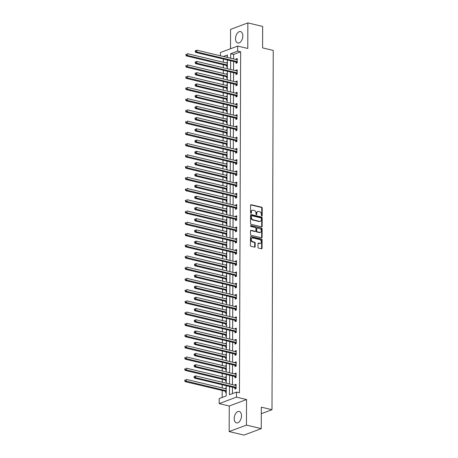 <?xml version="1.0" encoding="UTF-8"?>
<svg xmlns="http://www.w3.org/2000/svg" width="458" height="458" viewBox="0 0 458 458"><rect width="100%" height="100%" fill="white"/><g stroke="black" fill="none" stroke-linecap="round" stroke-linejoin="round"><path stroke-width="0.69" d="M261.781 215.953A0.521 0.389 69.4 0 0 262.188 215.558L262.216 208.046A0.739 0.555 69.4 0 0 261.632 207.199L251.173 204.709A0.739 0.555 69.4 0 0 250.589 205.276L250.56 212.781A0.521 0.389 69.4 0 0 251.373 212.976L251.379 212.008A2.37 1.775 69.4 0 1 252.404 210.233A2.37 1.775 69.4 0 1 253.245 210.188L254.116 210.394A2.37 1.775 69.4 0 1 255.97 213.102L255.965 214.075A0.521 0.389 69.4 0 0 256.783 214.264L256.783 213.296A2.37 1.775 69.4 0 1 257.814 211.522A2.37 1.775 69.4 0 1 258.656 211.476L259.526 211.682A2.37 1.775 69.4 0 1 261.375 214.39L261.375 215.363A0.521 0.389 69.4 0 0 261.781 215.953M261.69 215.918A0.521 0.389 69.4 0 0 261.718 215.729L261.747 208.218A0.739 0.555 69.4 0 0 261.169 207.377L250.703 204.881L251.173 204.709M250.875 213.342A0.521 0.389 69.4 0 0 250.91 213.153L250.91 212.18L251.379 212.008M256.28 214.63A0.521 0.389 69.4 0 0 256.314 214.441L256.32 213.468L256.783 213.296M241.492 415.807A5.885 3.475 -76.6 0 0 239.213 411.45A5.885 3.475 -76.6 0 0 234.204 418.538A5.885 3.475 -76.6 0 0 236.483 422.894A5.885 3.475 -76.6 0 0 241.492 415.807M242.814 35.936A5.885 3.475 -76.6 0 0 240.536 31.579A5.885 3.475 -76.6 0 0 235.532 38.667A5.885 3.475 -76.6 0 0 237.811 43.023A5.885 3.475 -76.6 0 0 242.814 35.936M257.974 247.246A0.739 0.555 69.4 0 0 258.552 248.093L261.489 248.791A0.739 0.555 69.4 0 0 262.073 248.225L262.102 239.883A0.739 0.555 69.4 0 0 261.524 239.036L251.058 236.546A0.739 0.555 69.4 0 0 250.474 237.112L250.446 245.454A0.739 0.555 69.4 0 0 251.024 246.295L254.574 247.143A0.739 0.555 69.4 0 0 255.158 246.576L255.169 243.003A0.739 0.555 69.4 0 0 254.591 242.162L252.833 241.744A1.981 1.489 69.4 0 1 251.322 239.929A1.981 1.489 69.4 0 1 252.14 237.994A1.981 1.489 69.4 0 1 252.845 237.96L259.732 239.603A1.981 1.489 69.4 0 1 261.243 241.418A1.981 1.489 69.4 0 1 260.425 243.347A1.981 1.489 69.4 0 1 259.72 243.381L258.57 243.112A0.739 0.555 69.4 0 0 257.986 243.679L257.974 247.246M261.255 428.619L243.977 435.1L229.166 431.573L246.45 425.093L261.255 428.619L261.335 407.162L271.995 409.704L273.249 50.426L262.589 47.884L262.663 26.427L247.852 22.9L247.767 48.462L237.696 46.058L237.679 51.101L240.639 51.806L239.448 392.798L236.488 392.094L236.471 397.132L219.187 403.613L219.205 398.569L226.212 395.947L226.246 385.705M246.45 425.093L246.541 399.531L236.471 397.132M261.57 226.813A0.739 0.555 69.4 0 0 262.153 226.246L262.182 217.905A0.739 0.555 69.4 0 0 261.598 217.058L251.139 214.567A0.739 0.555 69.4 0 0 250.555 215.134L250.526 223.475A0.739 0.555 69.4 0 0 251.104 224.317L261.57 226.813A0.739 0.555 69.4 0 0 261.684 226.418L261.713 218.082A0.739 0.555 69.4 0 0 261.134 217.235L250.669 214.739L251.139 214.567M262.142 228.897L262.113 237.233A0.739 0.555 69.4 0 1 261.529 237.799L251.064 235.309A0.739 0.555 69.4 0 1 250.486 234.462L250.497 230.895A0.739 0.555 69.4 0 1 251.081 230.328L255.324 231.336A0.739 0.555 69.4 0 0 255.907 230.769L255.919 228.399A0.739 0.555 69.4 0 0 255.341 227.557L250.921 226.504A0.521 0.389 69.4 0 1 250.921 225.513L261.564 228.05A0.739 0.555 69.4 0 1 262.142 228.897L261.673 229.069L261.644 237.41L262.113 237.233M247.852 22.9L230.569 29.381L230.506 48.754M261.312 413.711L271.995 409.704M240.639 51.806L233.632 54.433L233.62 58.945M233.609 61.464L233.58 70.177M233.569 72.696L233.54 81.409M233.528 83.928L233.5 92.642M233.488 95.161L233.46 103.874M233.454 106.388L233.42 115.107M233.414 117.62L233.38 126.339M233.374 128.853L233.345 137.572M233.334 140.085L233.305 148.804M233.294 151.317L233.265 160.037M233.254 162.55L233.225 171.269M233.214 173.782L233.185 182.502M233.179 185.015L233.145 193.728M233.139 196.247L233.105 204.961M233.099 207.48L233.07 216.193M233.059 218.712L233.03 227.426M233.019 229.945L232.99 238.658M232.979 241.171L232.95 249.891M232.945 252.404L232.91 261.123M232.904 263.636L232.87 272.355M232.864 274.869L232.836 283.588M232.824 286.101L232.796 294.82M232.784 297.334L232.756 306.053M232.744 308.566L232.716 317.285M232.704 319.798L232.675 328.512M232.67 331.031L232.635 339.744M232.63 342.263L232.595 350.977M232.59 353.496L232.561 362.209M232.549 364.728L232.521 373.442M232.509 375.961L232.481 384.674M232.469 387.187L232.446 393.605M236.053 62.139L236.053 63.307L237.221 62.866L237.233 58.55L236.065 58.985L236.065 59.529M236.013 73.372L236.013 74.539L237.181 74.099L237.192 69.782L236.025 70.217L236.025 70.761M235.979 84.604L235.973 85.772L237.141 85.331L237.158 81.014L235.99 81.45L235.984 81.993M235.939 95.837L235.933 96.999L237.101 96.564L237.118 92.241L235.95 92.682L235.944 93.226M235.899 107.069L235.893 108.231L237.061 107.796L237.078 103.474L235.91 103.914L235.91 104.458M235.859 118.301L235.853 119.464L237.021 119.028L237.038 114.706L235.87 115.147L235.87 115.691M235.818 129.534L235.818 130.696L236.986 130.261L236.998 125.939L235.83 126.379L235.83 126.923M235.778 140.766L235.778 141.928L236.946 141.493L236.958 137.171L235.79 137.612L235.79 138.156M235.744 151.999L235.738 153.161L236.906 152.726L236.918 148.403L235.75 148.844L235.75 149.388M235.704 163.225L235.698 164.393L236.866 163.958L236.883 159.636L235.715 160.071L235.71 160.621M235.664 174.458L235.658 175.626L236.826 175.185L236.843 170.868L235.675 171.303L235.67 171.847M235.624 185.69L235.618 186.858L236.786 186.417L236.803 182.101L235.635 182.536L235.635 183.08M235.584 196.923L235.578 198.091L236.746 197.65L236.763 193.333L235.595 193.768L235.595 194.312M235.544 208.155L235.544 209.323L236.712 208.882L236.723 204.566L235.555 205.001L235.555 205.545M235.504 219.388L235.504 220.556L236.671 220.115L236.683 215.798L235.515 216.233L235.515 216.777M235.469 230.62L235.464 231.788L236.631 231.347L236.649 227.025L235.481 227.466L235.475 228.01M235.429 241.853L235.423 243.015L236.591 242.58L236.609 238.257L235.441 238.698L235.435 239.242M235.389 253.085L235.383 254.247L236.551 253.812L236.568 249.49L235.401 249.931L235.401 250.474M235.349 264.318L235.343 265.48L236.511 265.045L236.528 260.722L235.36 261.163L235.36 261.707M235.309 275.55L235.309 276.712L236.471 276.277L236.488 271.955L235.32 272.396L235.32 272.939M235.269 286.782L235.269 287.945L236.437 287.51L236.448 283.187L235.28 283.628L235.28 284.172M235.235 298.009L235.229 299.177L236.397 298.742L236.408 294.42L235.24 294.855L235.24 295.404M235.194 309.242L235.189 310.41L236.357 309.969L236.374 305.652L235.206 306.087L235.2 306.631M235.154 320.474L235.149 321.642L236.317 321.201L236.334 316.884L235.166 317.32L235.16 317.863M235.114 331.707L235.109 332.874L236.276 332.434L236.294 328.117L235.126 328.552L235.126 329.096M235.074 342.939L235.069 344.107L236.236 343.666L236.254 339.349L235.086 339.784L235.086 340.328M235.034 354.171L235.034 355.339L236.202 354.898L236.214 350.582L235.046 351.017L235.046 351.561M234.994 365.404L234.994 366.572L236.162 366.131L236.173 361.809L235.006 362.249L235.006 362.793M234.96 376.636L234.954 377.798L236.122 377.363L236.133 373.041L234.971 373.482L234.965 374.026M234.92 387.869L234.914 389.031L236.082 388.596L236.099 384.273L234.931 384.714L234.925 385.258M223.355 59.019L223.344 62.225M223.332 64.744L223.327 67.732M223.315 70.251L223.304 73.457M223.298 75.976L223.286 78.965M223.275 81.484L223.264 84.69M223.258 87.209L223.246 90.197M223.235 92.716L223.223 95.922M223.218 98.441L223.206 101.43M223.195 103.949L223.189 107.155M223.178 109.668L223.166 112.662M223.161 115.181L223.149 118.387M223.138 120.901L223.126 123.895M223.12 126.408L223.109 129.62M223.098 132.133L223.086 135.127M223.08 137.64L223.069 140.852M223.057 143.365L223.052 146.36M223.04 148.873L223.029 152.085M223.023 154.598L223.012 157.592M223 160.105L222.989 163.317M222.983 165.83L222.972 168.825M222.96 171.338L222.949 174.55M222.943 177.063L222.931 180.057M222.926 182.57L222.914 185.776M222.903 188.295L222.891 191.289M222.886 193.803L222.874 197.009M222.863 199.528L222.851 202.516M222.846 205.035L222.834 208.241M222.823 210.76L222.817 213.749M222.806 216.268L222.794 219.474M222.788 221.993L222.777 224.981M222.765 227.5L222.754 230.706M222.748 233.225L222.737 236.214M222.725 238.733L222.714 241.939M222.708 244.452L222.697 247.446M222.685 249.965L222.68 253.171M222.668 255.684L222.657 258.678M222.651 261.192L222.64 264.403M222.628 266.917L222.617 269.911M222.611 272.424L222.599 275.636M222.588 278.149L222.577 281.143M222.571 283.657L222.559 286.868M222.548 289.382L222.542 292.376M222.531 294.889L222.519 298.101M222.514 300.614L222.502 303.608M222.491 306.121L222.479 309.333M222.474 311.846L222.462 314.841M222.451 317.354L222.439 320.566M222.433 323.079L222.422 326.073M222.416 328.586L222.405 331.792M222.393 334.311L222.382 337.306M222.376 339.819L222.365 343.025M222.353 345.544L222.342 348.532M222.336 351.051L222.325 354.257M222.313 356.776L222.307 359.765M222.296 362.284L222.285 365.49M222.273 368.009L222.267 370.997M222.256 373.516L222.244 376.722M222.239 379.235L222.227 382.23M222.216 384.749L222.204 387.955M222.199 390.468L222.176 397.458M227.397 56.769L226.263 57.193M227.374 62.242L226.727 62.488L226.721 63.032M226.716 65.643L226.71 66.811L227.363 66.565M227.34 73.475L226.687 73.721L226.681 74.265M226.676 76.875L226.67 78.037L227.323 77.797M227.3 84.707L226.647 84.953L226.641 85.497M226.636 88.108L226.63 89.27L227.282 89.029M227.26 95.94L226.607 96.186L226.607 96.73M226.596 99.34L226.59 100.502L227.242 100.262M227.22 107.172L226.567 107.418L226.567 107.962M226.555 110.573L226.55 111.735L227.202 111.489M227.179 118.404L226.527 118.651L226.527 119.194M226.515 121.805L226.515 122.967L227.168 122.721M227.139 129.637L226.487 129.877L226.487 130.427M226.475 133.032L226.475 134.2L227.128 133.954M227.099 140.869L226.452 141.11L226.447 141.654M226.441 144.264L226.435 145.432L227.088 145.186M227.065 152.102L226.412 152.342L226.407 152.886M226.401 155.497L226.395 156.665L227.048 156.418M227.025 163.329L226.372 163.575L226.372 164.119M226.361 166.729L226.355 167.897L227.008 167.651M226.985 174.561L226.332 174.807L226.332 175.351M226.321 177.962L226.315 179.13L226.968 178.883M226.945 185.793L226.292 186.04L226.292 186.583M226.281 189.194L226.281 190.362L226.928 190.116M226.905 197.026L226.252 197.272L226.252 197.816M226.241 200.427L226.241 201.594L226.893 201.348M226.865 208.258L226.212 208.505L226.212 209.048M226.206 211.659L226.2 212.821L226.853 212.581M226.83 219.491L226.178 219.737L226.172 220.281M226.166 222.891L226.16 224.054L226.813 223.813M226.79 230.723L226.138 230.969L226.132 231.513M226.126 234.124L226.12 235.286L226.773 235.046M226.75 241.956L226.097 242.202L226.097 242.746M226.086 245.356L226.08 246.519L226.733 246.278M226.71 253.188L226.057 253.434L226.057 253.978M226.046 256.589L226.04 257.751L226.693 257.505M226.67 264.421L226.017 264.661L226.017 265.211M226.006 267.815L226.006 268.983L226.658 268.737M226.63 275.653L225.977 275.893L225.977 276.437M225.966 279.048L225.966 280.216L226.618 279.97M226.59 286.885L225.943 287.126L225.937 287.67M225.931 290.28L225.926 291.448L226.578 291.202M226.555 298.118L225.903 298.358L225.897 298.902M225.891 301.513L225.886 302.681L226.538 302.435M226.515 309.345L225.863 309.591L225.863 310.135M225.851 312.745L225.846 313.913L226.498 313.667M226.475 320.577L225.823 320.823L225.823 321.367M225.811 323.978L225.805 325.146L226.458 324.899M226.435 331.81L225.783 332.056L225.783 332.6M225.771 335.21L225.771 336.378L226.418 336.132M226.395 343.042L225.742 343.288L225.742 343.832M225.731 346.443L225.731 347.605L226.384 347.364M226.355 354.274L225.702 354.521L225.702 355.065M225.697 357.675L225.691 358.837L226.344 358.597M226.321 365.507L225.668 365.753L225.662 366.297M225.657 368.908L225.651 370.07L226.304 369.829M226.281 376.739L225.628 376.986L225.622 377.529M225.617 380.14L225.611 381.302L226.263 381.062M226.241 387.972L225.588 388.218L225.588 388.762M225.576 391.372L225.571 392.535L226.223 392.288M246.541 399.531L229.258 406.011L229.166 431.573M229.258 406.011L219.187 403.613M220.401 55.796L220.412 52.538L237.696 46.058M229.51 386.483L229.481 394.722L236.488 392.094M237.679 51.101L230.672 53.729L230.655 58.24M230.649 60.754L230.614 69.473M230.609 71.986L230.58 80.705M230.569 83.219L230.54 91.938M230.529 94.451L230.5 103.17M230.489 105.683L230.46 114.403M230.448 116.916L230.42 125.635M230.414 128.148L230.38 136.868M230.374 139.381L230.34 148.094M230.334 150.613L230.305 159.327M230.294 161.846L230.265 170.559M230.254 173.078L230.225 181.792M230.214 184.311L230.185 193.024M230.179 195.543L230.145 204.257M230.139 206.77L230.105 215.489M230.099 218.002L230.065 226.721M230.059 229.235L230.031 237.954M230.019 240.467L229.99 249.186M229.979 251.7L229.95 260.419M229.939 262.932L229.91 271.651M229.905 274.165L229.87 282.878M229.864 285.397L229.83 294.11M229.824 296.629L229.796 305.343M229.784 307.862L229.756 316.575M229.744 319.094L229.716 327.808M229.704 330.327L229.676 339.04M229.664 341.554L229.635 350.273M229.63 352.786L229.595 361.505M229.59 364.018L229.555 372.738M229.55 375.251L229.521 383.97M227.391 57.462L227.403 54.954L223.304 56.489M226.258 383.191L226.286 374.472M226.298 371.959L226.326 363.246M226.332 360.727L226.367 352.013M226.372 349.494L226.407 340.781M226.412 338.262L226.441 329.548M226.452 327.029L226.481 318.316M226.492 315.797L226.521 307.083M226.533 304.57L226.561 295.851M226.573 293.338L226.601 284.618M226.607 282.105L226.641 273.386M226.647 270.873L226.681 262.153M226.687 259.64L226.716 250.921M226.727 248.408L226.756 239.689M226.767 237.175L226.796 228.456M226.807 225.943L226.836 217.229M226.842 214.71L226.876 205.997M226.882 203.478L226.916 194.764M226.922 192.246L226.95 183.532M226.962 181.013L226.991 172.3M227.002 169.781L227.031 161.067M227.042 158.554L227.071 149.835M227.082 147.321L227.111 138.602M227.116 136.089L227.151 127.37M227.157 124.857L227.191 116.137M227.197 113.624L227.225 104.905M227.237 102.392L227.265 93.672M227.277 91.159L227.305 82.446M227.317 79.927L227.345 71.213M227.351 68.694L227.386 59.981M233.632 54.433L230.672 53.729M226.727 62.488L227.374 62.643M236.065 58.985L237.233 59.265M236.025 70.217L237.192 70.498M226.687 73.721L227.334 73.875M235.99 81.45L237.152 81.724M226.647 84.953L227.294 85.108M235.95 92.682L237.112 92.957M226.607 96.186L227.26 96.34M235.91 103.914L237.072 104.189M226.567 107.418L227.22 107.573M235.87 115.147L237.038 115.422M226.527 118.651L227.179 118.805M235.83 126.379L236.998 126.654M226.487 129.877L227.139 130.038M235.79 137.612L236.958 137.887M226.452 141.11L227.099 141.264M235.75 148.844L236.918 149.119M226.412 152.342L227.059 152.497M235.715 160.071L236.878 160.352M226.372 163.575L227.025 163.729M235.675 171.303L236.838 171.584M226.332 174.807L226.985 174.962M235.635 182.536L236.797 182.816M226.292 186.04L226.945 186.194M235.595 193.768L236.763 194.049M226.252 197.272L226.905 197.427M235.555 205.001L236.723 205.281M226.212 208.505L226.865 208.659M235.515 216.233L236.683 216.514M226.178 219.737L226.825 219.892M235.481 227.466L236.643 227.74M226.138 230.969L226.784 231.124M235.441 238.698L236.603 238.973M226.097 242.202L226.75 242.356M235.401 249.931L236.563 250.205M226.057 253.434L226.71 253.589M235.36 261.163L236.528 261.438M226.017 264.661L226.67 264.821M235.32 272.396L236.488 272.67M225.977 275.893L226.63 276.048M235.28 283.628L236.448 283.903M225.943 287.126L226.59 287.281M235.24 294.855L236.408 295.135M225.903 298.358L226.55 298.513M235.206 306.087L236.368 306.368M225.863 309.591L226.515 309.745M235.166 317.32L236.328 317.6M225.823 320.823L226.475 320.978M235.126 328.552L236.288 328.833M225.783 332.056L226.435 332.21M235.086 339.784L236.254 340.065M225.742 343.288L226.395 343.443M235.046 351.017L236.214 351.297M225.702 354.521L226.355 354.675M235.006 362.249L236.173 362.524M225.668 365.753L226.315 365.908M234.971 373.482L236.133 373.757M225.628 376.986L226.275 377.14M234.931 384.714L236.093 384.989M225.588 388.218L226.241 388.373M257.814 211.522L257.344 211.693A2.37 1.775 69.4 0 0 256.32 213.468M252.404 210.233L251.94 210.405A2.37 1.775 69.4 0 0 250.91 212.18M261.363 218.489A0.521 0.389 69.4 0 0 260.957 217.899L251.774 215.707A0.521 0.389 69.4 0 0 251.362 216.107L251.362 217.132A2.37 1.775 69.4 0 0 253.211 219.834L259.491 221.329A2.37 1.775 69.4 0 0 260.333 221.288A2.37 1.775 69.4 0 0 261.358 219.514L261.363 218.489M251.305 215.884A0.521 0.389 69.4 0 0 250.898 216.279L251.362 216.107M260.333 221.288L259.863 221.466A2.37 1.775 69.4 0 1 259.022 221.506L252.747 220.012A2.37 1.775 69.4 0 1 250.892 217.304L250.898 216.279M261.529 237.805A0.739 0.555 69.4 0 0 261.644 237.41M251.081 230.328L250.612 230.5L254.86 231.513A0.739 0.555 69.4 0 0 255.123 231.496L255.587 231.324M250.555 225.714L261.564 228.05M259.732 232.389A1.981 1.489 69.4 0 0 260.43 232.349A1.981 1.489 69.4 0 0 261.249 230.42A1.981 1.489 69.4 0 0 259.743 228.605L257.316 228.027A0.739 0.555 69.4 0 0 256.732 228.594L256.72 230.964A0.739 0.555 69.4 0 0 257.304 231.805L259.732 232.389L259.262 232.561A1.981 1.489 69.4 0 0 259.967 232.527L260.43 232.349M257.053 228.038L256.583 228.216A0.739 0.555 69.4 0 0 256.262 228.771L256.732 228.594M259.262 232.561L256.835 231.983A0.739 0.555 69.4 0 1 256.257 231.135L256.262 228.771M261.673 229.069A0.739 0.555 69.4 0 0 261.094 228.221M260.425 243.347L259.955 243.524A1.981 1.489 69.4 0 1 259.251 243.559L258.106 243.284L258.57 243.112M252.14 237.994L251.677 238.171A1.981 1.489 69.4 0 0 250.858 240.101A1.981 1.489 69.4 0 0 252.364 241.916L252.833 241.744M254.574 247.143A0.739 0.555 69.4 0 0 254.688 246.748L254.7 243.181A0.739 0.555 69.4 0 0 254.121 242.334L252.364 241.916M261.489 248.791A0.739 0.555 69.4 0 0 261.61 248.396L261.638 240.061A0.739 0.555 69.4 0 0 261.054 239.213L250.595 236.717A0.739 0.555 69.4 0 0 250.589 236.717L251.058 236.546M227.374 63.187L187.482 53.678L187.477 55.481L186.309 55.916L226.407 65.477A0.756 0.567 -110.6 0 1 226.624 65.58L227.363 66.118M186.354 54.886L186.36 54.17L185.891 54.342L185.891 55.063L227.368 64.99M185.891 54.342L186.36 54.17M186.309 55.916L185.891 55.063M195.234 50.844L195.234 51.559L195.698 51.388L195.703 50.666L195.234 50.844L196.826 50.18L236.923 59.735A0.756 0.567 69.4 0 0 237.141 59.735L237.233 59.712M195.703 50.666L196.826 50.18L196.814 51.977L195.652 52.418L235.75 61.973A0.756 0.567 69.4 0 1 235.967 62.076L237.112 62.906M237.221 61.704L237.135 61.641A0.756 0.567 69.4 0 0 236.918 61.532L196.814 51.977L195.698 51.388M195.234 51.559L195.652 52.418M227.334 74.419L187.442 64.91L187.436 66.713L186.269 67.149L226.367 76.709A0.756 0.567 -110.6 0 1 226.59 76.812L227.323 77.35M186.32 66.118L186.32 65.402L185.851 65.574L185.851 66.296L227.328 76.217M185.851 65.574L186.32 65.402M186.269 67.149L185.851 66.296M227.294 85.652L187.402 76.142L187.396 77.946L186.229 78.381L226.326 87.936A0.756 0.567 -110.6 0 1 226.55 88.045L227.282 88.577M186.28 77.35L186.28 76.635L185.816 76.807L185.811 77.528L227.288 87.449M185.816 76.807L186.28 76.635M186.229 78.381L185.811 77.528M195.194 62.07L195.194 62.792L195.658 62.62L195.663 61.899L195.194 62.07L196.785 61.412L236.883 70.967A0.756 0.567 69.4 0 0 237.101 70.967L237.192 70.944M195.663 61.899L196.785 61.412L196.78 63.21L195.612 63.651L235.71 73.206A0.756 0.567 69.4 0 1 235.927 73.309L237.072 74.139M237.181 72.937L237.095 72.874A0.756 0.567 69.4 0 0 236.878 72.765L196.78 63.21L195.658 62.62M195.194 62.792L195.612 63.651M195.154 73.303L195.154 74.024L195.618 73.853L195.623 73.131L195.154 73.303L196.745 72.645L236.843 82.2A0.756 0.567 69.4 0 0 237.067 82.2L237.152 82.177M195.623 73.131L196.745 72.645L196.74 74.442L195.572 74.877L235.67 84.438A0.756 0.567 69.4 0 1 235.887 84.541L237.032 85.371M237.147 84.169L237.055 84.1A0.756 0.567 69.4 0 0 236.838 83.997L196.74 74.442L195.618 73.853M195.154 74.024L195.572 74.877M227.254 96.884L187.362 87.375L187.356 89.178L186.188 89.613L226.286 99.168A0.756 0.567 -110.6 0 1 226.51 99.277L227.248 99.81M186.24 88.583L186.24 87.862L185.776 88.039L185.771 88.76L227.248 98.682M185.776 88.039L186.24 87.862M186.188 89.613L185.771 88.76M227.214 108.117L187.322 98.607L187.316 100.411L186.148 100.846L226.246 110.401A0.756 0.567 -110.6 0 1 226.47 110.51L227.208 111.042M186.2 99.815L186.2 99.094L185.736 99.272L185.73 99.993L227.208 109.914M185.736 99.272L186.2 99.094M186.148 100.846L185.73 99.993M227.179 119.349L187.288 109.84L187.276 111.638L186.114 112.078L226.212 121.633A0.756 0.567 -110.6 0 1 226.429 121.736L227.168 122.275M186.16 111.048L186.166 110.326L185.696 110.504L185.696 111.225L227.168 121.147M185.696 110.504L186.166 110.326M186.114 112.078L185.696 111.225M195.114 84.535L195.114 85.257L195.583 85.079L195.583 84.364L195.114 84.535L196.705 83.871L236.803 93.432A0.756 0.567 69.4 0 0 237.026 93.432L237.112 93.409M195.583 84.364L196.705 83.871L196.7 85.675L195.532 86.11L235.63 95.67A0.756 0.567 69.4 0 1 235.853 95.774L236.992 96.604M237.107 95.396L237.021 95.333A0.756 0.567 69.4 0 0 236.797 95.23L196.7 85.675L195.583 85.079M195.114 85.257L195.532 86.11M195.079 95.768L195.074 96.489L195.543 96.312L195.543 95.596L195.079 95.768L196.665 95.104L236.763 104.664A0.756 0.567 69.4 0 0 236.986 104.664L237.072 104.642M195.543 95.596L196.665 95.104L196.659 96.907L195.492 97.342L235.589 106.897A0.756 0.567 69.4 0 1 235.813 107.006L236.952 107.836M237.067 106.628L236.981 106.565A0.756 0.567 69.4 0 0 236.757 106.462L196.659 96.907L195.543 96.312M195.074 96.489L195.492 97.342M195.039 107L195.034 107.722L195.503 107.544L195.503 106.829L195.039 107L196.625 106.336L236.723 115.897A0.756 0.567 69.4 0 0 236.946 115.897L237.032 115.874M195.503 106.829L196.625 106.336L196.619 108.14L195.451 108.575L235.549 118.13A0.756 0.567 69.4 0 1 235.773 118.238L236.912 119.069M237.026 117.861L236.941 117.798A0.756 0.567 69.4 0 0 236.717 117.695L196.619 108.14L195.503 107.544M195.034 107.722L195.451 108.575M227.139 130.582L187.248 121.072L187.242 122.87L186.074 123.311L226.172 132.866A0.756 0.567 -110.6 0 1 226.389 132.969L227.128 133.507M186.12 122.28L186.125 121.559L185.656 121.736L185.656 122.458L227.134 132.379M185.656 121.736L186.125 121.559M186.074 123.311L185.656 122.458M194.999 118.233L194.994 118.954L195.463 118.777L195.463 118.055L194.999 118.233L196.585 117.569L236.689 127.124A0.756 0.567 69.4 0 0 236.906 127.129L236.992 127.106M195.463 118.055L196.585 117.569L196.579 119.372L195.411 119.807L235.515 129.362A0.756 0.567 69.4 0 1 235.733 129.471L236.872 130.301M236.986 129.093L236.901 129.03A0.756 0.567 69.4 0 0 236.677 128.927L196.579 119.372L195.463 118.777M194.994 118.954L195.411 119.807M227.099 141.814L187.208 132.305L187.202 134.102L186.034 134.543L226.132 144.098A0.756 0.567 -110.6 0 1 226.349 144.201L227.088 144.739M186.08 133.513L186.085 132.791L185.616 132.969L185.616 133.684L227.094 143.612M185.616 132.969L186.085 132.791M186.034 134.543L185.616 133.684M194.959 129.465L194.959 130.186L195.423 130.009L195.429 129.288L194.959 129.465L196.551 128.801L236.649 138.356A0.756 0.567 69.4 0 0 236.866 138.356L236.958 138.339M195.429 129.288L196.551 128.801L196.545 130.604L195.377 131.04L235.475 140.595A0.756 0.567 69.4 0 1 235.693 140.703L236.838 141.533M236.946 140.325L236.86 140.262A0.756 0.567 69.4 0 0 236.643 140.159L196.545 130.604L195.423 130.009M194.959 130.186L195.377 131.04M227.059 153.041L187.167 143.537L187.162 145.335L185.994 145.776L226.092 155.331A0.756 0.567 -110.6 0 1 226.315 155.434L227.048 155.972M186.045 144.745L186.045 144.024L185.576 144.201L185.576 144.917L227.054 154.844M185.576 144.201L186.045 144.024M185.994 145.776L185.576 144.917M194.919 140.698L194.919 141.419L195.383 141.241L195.389 140.52L194.919 140.698L196.511 140.034L236.609 149.589A0.756 0.567 69.4 0 0 236.832 149.589L236.918 149.571M195.389 140.52L196.511 140.034L196.505 141.831L195.337 142.272L235.435 151.827A0.756 0.567 69.4 0 1 235.652 151.93L236.797 152.766M236.912 151.558L236.82 151.495A0.756 0.567 69.4 0 0 236.603 151.392L196.505 141.831L195.383 141.241M194.919 141.419L195.337 142.272M227.019 164.273L187.127 154.77L187.122 156.567L185.954 157.008L226.052 166.563A0.756 0.567 -110.6 0 1 226.275 166.666L227.008 167.204M186.005 155.978L186.005 155.256L185.542 155.434L185.536 156.149L227.013 166.077M185.542 155.434L186.005 155.256M185.954 157.008L185.536 156.149M194.879 151.93L194.879 152.651L195.343 152.474L195.348 151.753L194.879 151.93L196.471 151.266L236.568 160.821A0.756 0.567 69.4 0 0 236.792 160.821L236.878 160.804M195.348 151.753L196.471 151.266L196.465 153.064L195.297 153.504L235.395 163.059A0.756 0.567 69.4 0 1 235.618 163.162L236.757 163.998M236.872 162.79L236.786 162.727A0.756 0.567 69.4 0 0 236.563 162.624L196.465 153.064L195.343 152.474M194.879 152.651L195.297 153.504M226.979 175.506L187.087 166.002L187.082 167.8L185.914 168.241L226.012 177.796A0.756 0.567 -110.6 0 1 226.235 177.899L226.973 178.437M185.965 167.21L185.965 166.489L185.501 166.66L185.496 167.382L226.973 177.309M185.501 166.66L185.965 166.489M185.914 168.241L185.496 167.382M194.839 163.162L194.839 163.878L195.308 163.706L195.308 162.985L194.839 163.162L196.43 162.498L236.528 172.053A0.756 0.567 69.4 0 0 236.752 172.053L236.838 172.031M195.308 162.985L196.43 162.498L196.425 164.296L195.257 164.737L235.355 174.292A0.756 0.567 69.4 0 1 235.578 174.395L236.717 175.231M236.832 174.023L236.746 173.96A0.756 0.567 69.4 0 0 236.523 173.857L196.425 164.296L195.308 163.706M194.839 163.878L195.257 164.737M226.945 186.738L187.047 177.235L187.041 179.032L185.874 179.467L225.977 189.028A0.756 0.567 -110.6 0 1 226.195 189.131L226.933 189.669M185.925 178.443L185.925 177.721L185.461 177.893L185.456 178.614L226.933 188.541M185.461 177.893L185.925 177.721M185.874 179.467L185.456 178.614M194.805 174.395L194.799 175.111L195.268 174.939L195.268 174.217L194.805 174.395L196.39 173.731L236.488 183.286A0.756 0.567 69.4 0 0 236.712 183.286L236.797 183.263M195.268 174.217L196.39 173.731L196.385 175.529L195.217 175.969L235.315 185.524A0.756 0.567 69.4 0 1 235.538 185.627L236.677 186.463M236.792 185.255L236.706 185.192A0.756 0.567 69.4 0 0 236.483 185.084L196.385 175.529L195.268 174.939M194.799 175.111L195.217 175.969M226.905 197.971L187.013 188.467L187.007 190.265L185.839 190.7L225.937 200.261A0.756 0.567 -110.6 0 1 226.155 200.364L226.893 200.902M185.885 189.669L185.891 188.954L185.421 189.125L185.421 189.847L226.899 199.774M185.421 189.125L185.891 188.954M185.839 190.7L185.421 189.847M194.764 185.627L194.759 186.343L195.228 186.171L195.228 185.45L194.764 185.627L196.35 184.963L236.448 194.518A0.756 0.567 69.4 0 0 236.671 194.518L236.757 194.495M195.228 185.45L196.35 184.963L196.345 186.761L195.177 187.202L235.275 196.757A0.756 0.567 69.4 0 1 235.498 196.86L236.637 197.69M236.752 196.488L236.666 196.425A0.756 0.567 69.4 0 0 236.442 196.316L196.345 186.761L195.228 186.171M194.759 186.343L195.177 187.202M226.865 209.203L186.973 199.694L186.967 201.497L185.799 201.932L225.897 211.493A0.756 0.567 -110.6 0 1 226.115 211.596L226.853 212.134M185.845 200.902L185.851 200.186L185.381 200.358L185.381 201.079L226.859 211.001M185.381 200.358L185.851 200.186M185.799 201.932L185.381 201.079M194.724 196.854L194.724 197.575L195.188 197.404L195.194 196.682L194.724 196.854L196.316 196.196L236.414 205.751A0.756 0.567 69.4 0 0 236.631 205.751L236.717 205.728M195.194 196.682L196.316 196.196L196.305 197.993L195.137 198.434L235.24 207.989A0.756 0.567 69.4 0 1 235.458 208.092L236.603 208.922M236.712 207.72L236.626 207.657A0.756 0.567 69.4 0 0 236.408 207.548L196.305 197.993L195.188 197.404M194.724 197.575L195.137 198.434M226.825 220.435L186.933 210.926L186.927 212.73L185.759 213.165L225.857 222.72A0.756 0.567 -110.6 0 1 226.08 222.828L226.813 223.361M185.805 212.134L185.811 211.419L185.341 211.59L185.341 212.312L226.819 222.233M185.341 211.59L185.811 211.419M185.759 213.165L185.341 212.312M194.684 208.087L194.684 208.808L195.148 208.636L195.154 207.915L194.684 208.087L196.276 207.428L236.374 216.983A0.756 0.567 69.4 0 0 236.591 216.983L236.683 216.96M195.154 207.915L196.276 207.428L196.27 209.226L195.102 209.661L235.2 219.222A0.756 0.567 69.4 0 1 235.418 219.325L236.563 220.155M236.671 218.953L236.586 218.89A0.756 0.567 69.4 0 0 236.368 218.781L196.27 209.226L195.148 208.636M194.684 208.808L195.102 209.661M226.784 231.668L186.893 222.159L186.887 223.962L185.719 224.397L225.817 233.952A0.756 0.567 -110.6 0 1 226.04 234.061L226.773 234.593M185.771 223.367L185.771 222.645L185.301 222.823L185.301 223.544L226.779 233.466M185.301 222.823L185.771 222.645M185.719 224.397L185.301 223.544M194.644 219.319L194.644 220.04L195.108 219.863L195.114 219.147L194.644 219.319L196.236 218.655L236.334 228.216A0.756 0.567 69.4 0 0 236.557 228.216L236.643 228.193M195.114 219.147L196.236 218.655L196.23 220.458L195.062 220.893L235.16 230.454A0.756 0.567 69.4 0 1 235.378 230.557L236.523 231.387M236.637 230.179L236.546 230.116A0.756 0.567 69.4 0 0 236.328 230.013L196.23 220.458L195.108 219.863M194.644 220.04L195.062 220.893M226.744 242.9L186.853 233.391L186.847 235.194L185.679 235.63L225.777 245.185A0.756 0.567 -110.6 0 1 226 245.293L226.733 245.826M185.73 234.599L185.73 233.878L185.267 234.055L185.261 234.777L226.739 244.698M185.267 234.055L185.73 233.878M185.679 235.63L185.261 234.777M194.604 230.551L194.604 231.273L195.074 231.095L195.074 230.38L194.604 230.551L196.196 229.887L236.294 239.448A0.756 0.567 69.4 0 0 236.517 239.448L236.603 239.425M195.074 230.38L196.196 229.887L196.19 231.691L195.022 232.126L235.12 241.687A0.756 0.567 69.4 0 1 235.343 241.79L236.483 242.62M236.597 241.412L236.511 241.349A0.756 0.567 69.4 0 0 236.288 241.246L196.19 231.691L195.074 231.095M194.604 231.273L195.022 232.126M226.704 254.133L186.812 244.624L186.807 246.427L185.639 246.862L225.737 256.417A0.756 0.567 -110.6 0 1 225.96 256.526L226.699 257.058M185.69 245.831L185.69 245.11L185.227 245.288L185.221 246.009L226.699 255.93M185.227 245.288L185.69 245.11M185.639 246.862L185.221 246.009M194.57 241.784L194.564 242.505L195.034 242.328L195.034 241.612L194.57 241.784L196.156 241.12L236.254 250.681A0.756 0.567 69.4 0 0 236.477 250.681L236.563 250.658M195.034 241.612L196.156 241.12L196.15 242.923L194.982 243.358L235.08 252.913A0.756 0.567 69.4 0 1 235.303 253.022L236.442 253.852M236.557 252.644L236.471 252.581A0.756 0.567 69.4 0 0 236.248 252.478L196.15 242.923L195.034 242.328M194.564 242.505L194.982 243.358M226.67 265.365L186.778 255.856L186.767 257.654L185.599 258.094L225.702 267.649A0.756 0.567 -110.6 0 1 225.92 267.753L226.658 268.291M185.65 257.064L185.656 256.343L185.187 256.52L185.187 257.241L226.658 267.163M185.187 256.52L185.656 256.343M185.599 258.094L185.187 257.241M194.53 253.016L194.524 253.738L194.994 253.56L194.994 252.839L194.53 253.016L196.116 252.352L236.214 261.907A0.756 0.567 69.4 0 0 236.437 261.913L236.523 261.89M194.994 252.839L196.116 252.352L196.11 254.156L194.942 254.591L235.04 264.146A0.756 0.567 69.4 0 1 235.263 264.255L236.402 265.085M236.517 263.877L236.431 263.814A0.756 0.567 69.4 0 0 236.208 263.711L196.11 254.156L194.994 253.56M194.524 253.738L194.942 254.591M226.63 276.598L186.738 267.088L186.732 268.886L185.564 269.327L225.662 278.882A0.756 0.567 -110.6 0 1 225.88 278.985L226.618 279.523M185.61 268.296L185.616 267.575L185.147 267.753L185.147 268.474L226.624 278.395M185.147 267.753L185.616 267.575M185.564 269.327L185.147 268.474M194.49 264.249L194.484 264.97L194.953 264.793L194.953 264.071L194.49 264.249L196.076 263.585L236.179 273.14A0.756 0.567 69.4 0 0 236.397 273.145L236.483 273.123M194.953 264.071L196.076 263.585L196.07 265.388L194.902 265.823L235 275.378A0.756 0.567 69.4 0 1 235.223 275.487L236.362 276.317M236.477 275.109L236.391 275.046A0.756 0.567 69.4 0 0 236.168 274.943L196.07 265.388L194.953 264.793M194.484 264.97L194.902 265.823M226.59 287.83L186.698 278.321L186.692 280.119L185.524 280.559L225.622 290.114A0.756 0.567 -110.6 0 1 225.84 290.217L226.578 290.756M185.57 279.529L185.576 278.808L185.106 278.985L185.106 279.701L226.584 289.628M185.106 278.985L185.576 278.808M185.524 280.559L185.106 279.701M194.45 275.481L194.45 276.203L194.913 276.025L194.919 275.304L194.45 275.481L196.041 274.817L236.139 284.372A0.756 0.567 69.4 0 0 236.357 284.372L236.448 284.355M194.919 275.304L196.041 274.817L196.035 276.621L194.868 277.056L234.965 286.611A0.756 0.567 69.4 0 1 235.183 286.719L236.328 287.55M236.437 286.342L236.351 286.279A0.756 0.567 69.4 0 0 236.133 286.176L196.035 276.621L194.913 276.025M194.45 276.203L194.868 277.056M226.55 299.057L186.658 289.553L186.652 291.351L185.484 291.792L225.582 301.347A0.756 0.567 -110.6 0 1 225.805 301.45L226.538 301.988M185.536 290.761L185.536 290.04L185.066 290.217L185.066 290.933L226.544 300.86M185.066 290.217L185.536 290.04M185.484 291.792L185.066 290.933M194.41 286.714L194.41 287.435L194.873 287.258L194.879 286.536L194.41 286.714L196.001 286.05L236.099 295.605A0.756 0.567 69.4 0 0 236.317 295.605L236.408 295.587M194.879 286.536L196.001 286.05L195.995 287.847L194.827 288.288L234.925 297.843A0.756 0.567 69.4 0 1 235.143 297.946L236.288 298.782M236.397 297.574L236.311 297.511A0.756 0.567 69.4 0 0 236.093 297.408L195.995 287.847L194.873 287.258M194.41 287.435L194.827 288.288M226.51 310.289L186.618 300.786L186.612 302.583L185.444 303.024L225.542 312.579A0.756 0.567 -110.6 0 1 225.765 312.682L226.498 313.22M185.496 301.994L185.496 301.272L185.032 301.45L185.026 302.165L226.504 312.093M185.032 301.45L185.496 301.272M185.444 303.024L185.026 302.165M194.369 297.946L194.369 298.662L194.833 298.49L194.839 297.769L194.369 297.946L195.961 297.282L236.059 306.837A0.756 0.567 69.4 0 0 236.282 306.837L236.368 306.814M194.839 297.769L195.961 297.282L195.955 299.08L194.787 299.521L234.885 309.076A0.756 0.567 69.4 0 1 235.109 309.179L236.248 310.014M236.362 308.806L236.271 308.744A0.756 0.567 69.4 0 0 236.053 308.64L195.955 299.08L194.833 298.49M194.369 298.662L194.787 299.521M226.47 321.522L186.578 312.018L186.572 313.816L185.404 314.257L225.502 323.812A0.756 0.567 -110.6 0 1 225.725 323.915L226.464 324.453M185.456 313.226L185.456 312.505L184.992 312.677L184.986 313.398L226.464 323.325M184.992 312.677L185.456 312.505M185.404 314.257L184.986 313.398M194.329 309.179L194.329 309.894L194.799 309.723L194.799 309.001L194.329 309.179L195.921 308.515L236.019 318.07A0.756 0.567 69.4 0 0 236.242 318.07L236.328 318.047M194.799 309.001L195.921 308.515L195.915 310.312L194.747 310.753L234.845 320.308A0.756 0.567 69.4 0 1 235.069 320.411L236.208 321.247M236.322 320.039L236.236 319.976A0.756 0.567 69.4 0 0 236.013 319.867L195.915 310.312L194.799 309.723M194.329 309.894L194.747 310.753M226.429 332.754L186.538 323.251L186.532 325.048L185.364 325.483L225.462 335.044A0.756 0.567 -110.6 0 1 225.685 335.147L226.424 335.685M185.416 324.459L185.416 323.737L184.952 323.909L184.946 324.63L226.424 334.558M184.952 323.909L185.416 323.737M185.364 325.483L184.946 324.63M194.295 320.411L194.289 321.127L194.759 320.955L194.759 320.234L194.295 320.411L195.881 319.747L235.979 329.302A0.756 0.567 69.4 0 0 236.202 329.302L236.288 329.279M194.759 320.234L195.881 319.747L195.875 321.545L194.707 321.985L234.805 331.54A0.756 0.567 69.4 0 1 235.028 331.644L236.168 332.474M236.282 331.271L236.196 331.208A0.756 0.567 69.4 0 0 235.973 331.1L195.875 321.545L194.759 320.955M194.289 321.127L194.707 321.985M226.395 343.987L186.503 334.477L186.498 336.281L185.33 336.716L225.428 346.277A0.756 0.567 -110.6 0 1 225.645 346.38L226.384 346.918M185.376 335.685L185.381 334.97L184.912 335.142L184.912 335.863L226.389 345.79M184.912 335.142L185.381 334.97M185.33 336.716L184.912 335.863M194.255 331.638L194.249 332.359L194.719 332.187L194.719 331.466L194.255 331.638L195.841 330.979L235.939 340.534A0.756 0.567 69.4 0 0 236.162 340.534L236.248 340.512M194.719 331.466L195.841 330.979L195.835 332.777L194.667 333.218L234.765 342.773A0.756 0.567 69.4 0 1 234.988 342.876L236.128 343.706M236.242 342.504L236.156 342.441A0.756 0.567 69.4 0 0 235.933 342.332L195.835 332.777L194.719 332.187M194.249 332.359L194.667 333.218M226.355 355.219L186.463 345.71L186.458 347.513L185.29 347.948L225.388 357.509A0.756 0.567 -110.6 0 1 225.605 357.612L226.344 358.15M185.335 346.918L185.341 346.202L184.872 346.374L184.872 347.095L226.349 357.017M184.872 346.374L185.341 346.202M185.29 347.948L184.872 347.095M194.215 342.87L194.209 343.592L194.679 343.42L194.679 342.699L194.215 342.87L195.806 342.212L235.904 351.767A0.756 0.567 69.4 0 0 236.122 351.767L236.208 351.744M194.679 342.699L195.806 342.212L195.795 344.01L194.627 344.445L234.731 354.005A0.756 0.567 69.4 0 1 234.948 354.108L236.088 354.939M236.202 353.736L236.116 353.673A0.756 0.567 69.4 0 0 235.899 353.565L195.795 344.01L194.679 343.42M194.209 343.592L194.627 344.445M226.315 366.452L186.423 356.942L186.417 358.746L185.25 359.181L225.347 368.736A0.756 0.567 -110.6 0 1 225.571 368.845L226.304 369.377M185.295 358.15L185.301 357.435L184.832 357.606L184.832 358.328L226.309 368.249M184.832 357.606L185.301 357.435M185.25 359.181L184.832 358.328M194.175 354.103L194.175 354.824L194.639 354.652L194.644 353.931L194.175 354.103L195.766 353.444L235.864 362.999A0.756 0.567 69.4 0 0 236.082 362.999L236.173 362.976M194.644 353.931L195.766 353.444L195.761 355.242L194.593 355.677L234.691 365.238A0.756 0.567 69.4 0 1 234.908 365.341L236.053 366.171M236.162 364.969L236.076 364.9A0.756 0.567 69.4 0 0 235.859 364.797L195.761 355.242L194.639 354.652M194.175 354.824L194.593 355.677M226.275 377.684L186.383 368.175L186.377 369.978L185.209 370.413L225.307 379.968A0.756 0.567 -110.6 0 1 225.531 380.077L226.263 380.609M185.261 369.383L185.261 368.661L184.792 368.839L184.792 369.56L226.269 379.482M184.792 368.839L185.261 368.661M185.209 370.413L184.792 369.56M194.135 365.335L194.135 366.056L194.598 365.879L194.604 365.163L194.135 365.335L195.726 364.671L235.824 374.232A0.756 0.567 69.4 0 0 236.047 374.232L236.133 374.209M194.604 365.163L195.726 364.671L195.721 366.474L194.553 366.91L234.651 376.47A0.756 0.567 69.4 0 1 234.868 376.573L236.013 377.403M236.128 376.195L236.036 376.132A0.756 0.567 69.4 0 0 235.818 376.029L195.721 366.474L194.598 365.879M194.135 366.056L194.553 366.91M226.235 388.916L186.343 379.407L186.337 381.211L185.169 381.646L225.267 391.201A0.756 0.567 -110.6 0 1 225.491 391.309L226.223 391.842M185.221 380.615L185.221 379.894L184.757 380.071L184.751 380.793L226.229 390.714M184.757 380.071L185.221 379.894M185.169 381.646L184.751 380.793M194.095 376.568L194.095 377.289L194.564 377.111L194.564 376.396L194.095 376.568L195.686 375.904L235.784 385.464A0.756 0.567 69.4 0 0 236.007 385.464L236.093 385.441M194.564 376.396L195.686 375.904L195.681 377.707L194.513 378.142L234.611 387.697A0.756 0.567 69.4 0 1 234.834 387.806L235.973 388.636M236.088 387.428L236.002 387.365A0.756 0.567 69.4 0 0 235.778 387.262L195.681 377.707L194.564 377.111M194.095 377.289L194.513 378.142M261.718 215.729L262.188 215.558M250.91 213.153L251.373 212.976M256.314 214.441L256.783 214.264M261.169 207.377L261.632 207.199M261.747 208.218L262.216 208.046M261.134 217.235L261.598 217.058M261.713 218.082L262.182 217.905M261.684 226.418L262.153 226.246M250.892 217.304L251.362 217.132M252.747 220.012L253.211 219.834M259.022 221.506L259.491 221.329M254.86 231.513L255.324 231.336M250.595 225.639L250.921 225.513M256.257 231.135L256.72 230.964M256.835 231.983L257.304 231.805M259.251 243.559L259.72 243.381M254.121 242.334L254.591 242.162M254.7 243.181L255.169 243.003M254.688 246.748L255.158 246.576M261.054 239.213L261.524 239.036M261.638 240.061L262.102 239.883M261.61 248.396L262.073 248.225M226.407 65.477L227.368 65.116M226.624 65.58L227.368 65.299M237.135 61.641L235.967 62.076M236.918 61.532L235.75 61.973M226.367 76.709L227.328 76.349M226.59 76.812L227.328 76.532M226.326 87.936L227.288 87.581M226.55 88.045L227.288 87.764M237.095 72.874L235.927 73.309M236.878 72.765L235.71 73.206M237.055 84.1L235.887 84.541M236.838 83.997L235.67 84.438M226.286 99.168L227.248 98.808M226.51 99.277L227.248 98.997M226.246 110.401L227.208 110.04M226.47 110.51L227.208 110.229M226.212 121.633L227.168 121.273M226.429 121.736L227.168 121.462M237.021 95.333L235.853 95.774M236.797 95.23L235.63 95.67M236.981 106.565L235.813 107.006M236.757 106.462L235.589 106.897M236.941 117.798L235.773 118.238M236.717 117.695L235.549 118.13M226.172 132.866L227.134 132.505M226.389 132.969L227.128 132.694M236.901 129.03L235.733 129.471M236.677 128.927L235.515 129.362M226.132 144.098L227.094 143.738M226.349 144.201L227.094 143.927M236.86 140.262L235.693 140.703M236.643 140.159L235.475 140.595M226.092 155.331L227.054 154.97M226.315 155.434L227.054 155.159M236.82 151.495L235.652 151.93M236.603 151.392L235.435 151.827M226.052 166.563L227.013 166.202M226.275 166.666L227.013 166.391M236.786 162.727L235.618 163.162M236.563 162.624L235.395 163.059M226.012 177.796L226.973 177.435M226.235 177.899L226.973 177.624M236.746 173.96L235.578 174.395M236.523 173.857L235.355 174.292M225.977 189.028L226.933 188.667M226.195 189.131L226.933 188.856M236.706 185.192L235.538 185.627M236.483 185.084L235.315 185.524M225.937 200.261L226.893 199.9M226.155 200.364L226.893 200.089M236.666 196.425L235.498 196.86M236.442 196.316L235.275 196.757M225.897 211.493L226.859 211.132M226.115 211.596L226.859 211.315M236.626 207.657L235.458 208.092M236.408 207.548L235.24 207.989M225.857 222.72L226.819 222.365M226.08 222.828L226.819 222.548M236.586 218.89L235.418 219.325M236.368 218.781L235.2 219.222M225.817 233.952L226.779 233.591M226.04 234.061L226.779 233.78M236.546 230.116L235.378 230.557M236.328 230.013L235.16 230.454M225.777 245.185L226.739 244.824M226 245.293L226.739 245.013M236.511 241.349L235.343 241.79M236.288 241.246L235.12 241.687M225.737 256.417L226.699 256.056M225.96 256.526L226.699 256.245M236.471 252.581L235.303 253.022M236.248 252.478L235.08 252.913M225.702 267.649L226.658 267.289M225.92 267.753L226.658 267.478M236.431 263.814L235.263 264.255M236.208 263.711L235.04 264.146M225.662 278.882L226.624 278.521M225.88 278.985L226.618 278.71M236.391 275.046L235.223 275.487M236.168 274.943L235 275.378M225.622 290.114L226.584 289.754M225.84 290.217L226.584 289.943M236.351 286.279L235.183 286.719M236.133 286.176L234.965 286.611M225.582 301.347L226.544 300.986M225.805 301.45L226.544 301.175M236.311 297.511L235.143 297.946M236.093 297.408L234.925 297.843M225.542 312.579L226.504 312.219M225.765 312.682L226.504 312.408M236.271 308.744L235.109 309.179M236.053 308.64L234.885 309.076M225.502 323.812L226.464 323.451M225.725 323.915L226.464 323.64M236.236 319.976L235.069 320.411M236.013 319.867L234.845 320.308M225.462 335.044L226.424 334.684M225.685 335.147L226.424 334.872M236.196 331.208L235.028 331.644M235.973 331.1L234.805 331.54M225.428 346.277L226.384 345.916M225.645 346.38L226.384 346.099M236.156 342.441L234.988 342.876M235.933 342.332L234.765 342.773M225.388 357.509L226.349 357.148M225.605 357.612L226.344 357.332M236.116 353.673L234.948 354.108M235.899 353.565L234.731 354.005M225.347 368.736L226.309 368.381M225.571 368.845L226.309 368.564M236.076 364.9L234.908 365.341M235.859 364.797L234.691 365.238M225.307 379.968L226.269 379.608M225.531 380.077L226.269 379.796M236.036 376.132L234.868 376.573M235.818 376.029L234.651 376.47M225.267 391.201L226.229 390.84M225.491 391.309L226.229 391.029M236.002 387.365L234.834 387.806M235.778 387.262L234.611 387.697M251.121 215.89L251.591 215.718"/></g></svg>
